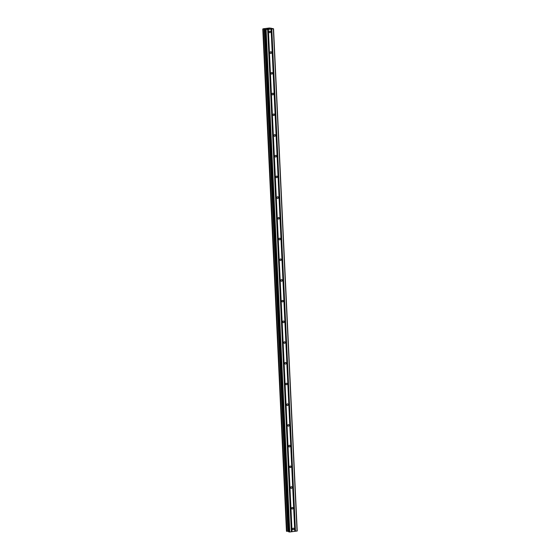 <?xml version="1.0" encoding="UTF-8"?>
<svg xmlns="http://www.w3.org/2000/svg" width="560" height="560" viewBox="0 0 560 560"><rect width="100%" height="100%" fill="white"/><g stroke="black" fill="none" stroke-linecap="round" stroke-linejoin="round"><path stroke-width="0.84" d="M270.613 31.801A0.854 0.756 -74.9 0 1 269.094 31.997A0.854 0.756 -74.9 0 1 270.613 31.801M271.593 52.514A0.854 0.756 -74.9 0 1 270.067 52.703A0.854 0.756 -74.9 0 1 271.593 52.514M272.566 73.227A0.854 0.756 -74.9 0 1 271.047 73.416A0.854 0.756 -74.9 0 1 272.566 73.227M273.546 93.933A0.854 0.756 -74.9 0 1 272.02 94.129A0.854 0.756 -74.9 0 1 273.546 93.933M274.519 114.646A0.854 0.756 -74.9 0 1 273 114.835A0.854 0.756 -74.9 0 1 274.519 114.646M275.499 135.359A0.854 0.756 -74.9 0 1 273.973 135.548A0.854 0.756 -74.9 0 1 275.499 135.359M276.479 156.065A0.854 0.756 -74.9 0 1 274.953 156.261A0.854 0.756 -74.9 0 1 276.479 156.065M277.452 176.778A0.854 0.756 -74.9 0 1 275.933 176.967A0.854 0.756 -74.9 0 1 277.452 176.778M278.432 197.491A0.854 0.756 -74.9 0 1 276.906 197.68A0.854 0.756 -74.9 0 1 278.432 197.491M279.405 218.197A0.854 0.756 -74.9 0 1 277.886 218.393A0.854 0.756 -74.9 0 1 279.405 218.197M280.385 238.91A0.854 0.756 -74.9 0 1 278.859 239.099A0.854 0.756 -74.9 0 1 280.385 238.91M281.358 259.623A0.854 0.756 -74.9 0 1 279.839 259.812A0.854 0.756 -74.9 0 1 281.358 259.623M282.338 280.329A0.854 0.756 -74.9 0 1 280.812 280.525A0.854 0.756 -74.9 0 1 282.338 280.329M283.311 301.042A0.854 0.756 -74.9 0 1 281.792 301.231A0.854 0.756 -74.9 0 1 283.311 301.042M284.291 321.755A0.854 0.756 -74.9 0 1 282.765 321.944A0.854 0.756 -74.9 0 1 284.291 321.755M285.264 342.461A0.854 0.756 -74.9 0 1 283.745 342.657A0.854 0.756 -74.9 0 1 285.264 342.461M286.244 363.174A0.854 0.756 -74.9 0 1 284.718 363.363A0.854 0.756 -74.9 0 1 286.244 363.174M287.217 383.887A0.854 0.756 -74.9 0 1 285.698 384.076A0.854 0.756 -74.9 0 1 287.217 383.887M288.197 404.593A0.854 0.756 -74.9 0 1 286.671 404.789A0.854 0.756 -74.9 0 1 288.197 404.593M289.17 425.306A0.854 0.756 -74.9 0 1 287.651 425.495A0.854 0.756 -74.9 0 1 289.17 425.306M290.15 446.019A0.854 0.756 -74.9 0 1 288.624 446.208A0.854 0.756 -74.9 0 1 290.15 446.019M291.123 466.725A0.854 0.756 -74.9 0 1 289.604 466.921A0.854 0.756 -74.9 0 1 291.123 466.725M292.103 487.438A0.854 0.756 -74.9 0 1 290.577 487.627A0.854 0.756 -74.9 0 1 292.103 487.438M293.076 508.151A0.854 0.756 -74.9 0 1 291.557 508.34A0.854 0.756 -74.9 0 1 293.076 508.151M294.056 528.857A0.854 0.756 -74.9 0 1 292.537 529.053A0.854 0.756 -74.9 0 1 294.056 528.857M266.826 28.889L267.512 28.798M267.092 28.959L267.47 28.91L267.092 28.959M267.512 28.924L267.141 28.973M267.407 29.043L268.093 28.959L267.407 29.043M267.463 28.791L266.7 28.889L267.463 28.791M268.135 28.966L266.693 28.889M268.968 28.679L269.458 28.784L268.73 28.882M268.219 28.721L268.877 28.714M269.507 28.798L268.59 28.91M271.103 29.141L264.936 29.582L265.475 29.274L264.922 29.12L288.617 531.811L289.786 532L297.22 530.992L273.539 28.763L271.103 29.141L294.784 531.37M264.922 29.12L263.214 28.784L269.416 28L273.539 28.763M271.012 28.091L271.033 28.56M288.652 531.832L264.964 29.603L288.617 531.811M286.482 531.251L262.794 29.015L286.461 531.237L288.596 531.349M271.159 29.106L294.847 531.342M271.607 29.05L295.288 531.286M271.782 29.05L295.47 531.286M273.364 28.854L297.045 531.09M264.201 29.092L287.889 531.321M264.32 29.099L288.008 531.328M265.573 29.764L289.261 532M266.098 29.764L289.786 532M267.68 29.568L291.368 531.804M267.743 29.54L291.424 531.769M268.184 29.484L291.872 531.713M268.359 29.484L292.047 531.713M270.942 28.112L270.963 28.539M263.032 29.078L286.72 531.314M263.123 29.085L286.811 531.321L263.13 29.085M263.228 29.085L286.909 531.314M264.74 29.099L288.428 531.335M262.78 29.008L286.461 531.237"/></g></svg>
